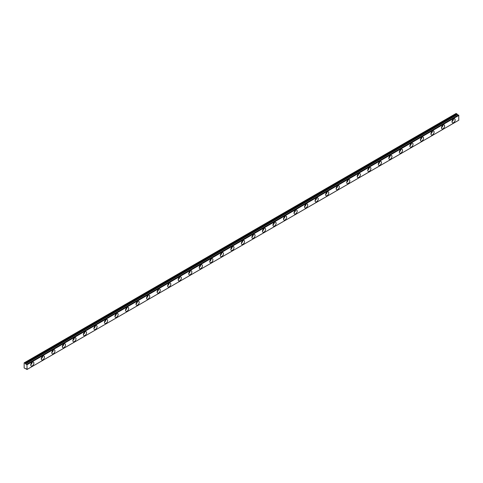 <?xml version="1.0" encoding="UTF-8"?>
<svg xmlns="http://www.w3.org/2000/svg" width="483" height="483" viewBox="0 0 483 483"><rect width="100%" height="100%" fill="white"/><g stroke="black" fill="none" stroke-linecap="round" stroke-linejoin="round"><path stroke-width="0.72" d="M452.637 119.917A1.304 0.755 -60 0 1 452.317 120.466M31.365 363.131A1.304 0.755 -60 0 1 31.045 363.681M41.894 357.052A1.304 0.755 -60 0 1 41.58 357.601M52.43 350.972A1.304 0.755 -60 0 1 52.11 351.521M62.959 344.892A1.304 0.755 -60 0 1 62.645 345.442M73.494 338.812A1.304 0.755 -60 0 1 73.175 339.362M84.024 332.733A1.304 0.755 -60 0 1 83.704 333.282M94.553 326.653A1.304 0.755 -60 0 1 94.239 327.202M105.089 320.567A1.304 0.755 -60 0 1 104.769 321.123M115.618 314.487A1.304 0.755 -60 0 1 115.304 315.037M126.154 308.408A1.304 0.755 -60 0 1 125.834 308.957M136.683 302.328A1.304 0.755 -60 0 1 136.363 302.877M147.212 296.248A1.304 0.755 -60 0 1 146.898 296.797M157.748 290.168A1.304 0.755 -60 0 1 157.428 290.718M168.277 284.089A1.304 0.755 -60 0 1 167.963 284.638M178.813 278.009A1.304 0.755 -60 0 1 178.493 278.558M189.342 271.929A1.304 0.755 -60 0 1 189.022 272.478M199.871 265.843A1.304 0.755 -60 0 1 199.557 266.393M210.407 259.763A1.304 0.755 -60 0 1 210.087 260.313M220.936 253.684A1.304 0.755 -60 0 1 220.622 254.233M231.472 247.604A1.304 0.755 -60 0 1 231.152 248.153M242.001 241.524A1.304 0.755 -60 0 1 241.681 242.074M252.531 235.444A1.304 0.755 -60 0 1 252.217 235.994M263.066 229.365A1.304 0.755 -60 0 1 262.746 229.914M273.595 223.285A1.304 0.755 -60 0 1 273.281 223.834M284.131 217.199A1.304 0.755 -60 0 1 283.811 217.755M294.66 211.119A1.304 0.755 -60 0 1 294.34 211.669M305.19 205.04A1.304 0.755 -60 0 1 304.876 205.589M315.725 198.96A1.304 0.755 -60 0 1 315.405 199.509M326.254 192.88A1.304 0.755 -60 0 1 325.94 193.429M336.79 186.8A1.304 0.755 -60 0 1 336.47 187.35M347.319 180.72A1.304 0.755 -60 0 1 346.999 181.27M357.849 174.641A1.304 0.755 -60 0 1 357.535 175.19M368.384 168.555A1.304 0.755 -60 0 1 368.064 169.11M378.913 162.475A1.304 0.755 -60 0 1 378.6 163.025M389.449 156.395A1.304 0.755 -60 0 1 389.129 156.945M399.978 150.316A1.304 0.755 -60 0 1 399.658 150.865M410.508 144.236A1.304 0.755 -60 0 1 410.194 144.785M421.043 138.156A1.304 0.755 -60 0 1 420.723 138.706M431.573 132.076A1.304 0.755 -60 0 1 431.259 132.626M442.108 125.997A1.304 0.755 -60 0 1 441.788 126.546M458.488 115.026L26.613 364.333A0.743 0.429 60 0 1 26.523 364.417A0.743 0.429 60 0 1 26.148 364.381A0.743 0.429 60 0 1 25.69 363.796L457.492 114.495L25.69 363.796M458.198 115.153A0.743 0.429 60 0 1 457.956 115.081A0.743 0.429 60 0 1 457.492 114.495M453.585 122.652A2.234 1.292 120 0 0 455.046 120.684A2.234 1.292 120 0 0 454.702 118.89A2.234 1.292 120 0 0 453.585 119.005A2.234 1.292 120 0 0 452.124 120.973A2.234 1.292 120 0 0 452.468 122.76A2.234 1.292 120 0 0 453.585 122.652M452.016 121.541A2.234 1.292 120 0 0 453.416 119.108M32.313 365.873A2.234 1.292 120 0 0 33.774 363.904A2.234 1.292 120 0 0 33.43 362.111A2.234 1.292 120 0 0 32.313 362.22A2.234 1.292 120 0 0 30.852 364.194A2.234 1.292 120 0 0 31.196 365.981A2.234 1.292 120 0 0 32.313 365.873M30.743 364.762A2.234 1.292 120 0 0 32.144 362.328M42.842 359.793A2.234 1.292 120 0 0 44.303 357.818A2.234 1.292 120 0 0 43.959 356.031A2.234 1.292 120 0 0 42.842 356.14A2.234 1.292 120 0 0 41.387 358.108A2.234 1.292 120 0 0 41.725 359.901A2.234 1.292 120 0 0 42.842 359.793M41.272 358.682A2.234 1.292 120 0 0 42.679 356.249M53.378 353.707A2.234 1.292 120 0 0 54.833 351.739A2.234 1.292 120 0 0 54.494 349.952A2.234 1.292 120 0 0 53.378 350.06A2.234 1.292 120 0 0 51.916 352.029A2.234 1.292 120 0 0 52.261 353.822A2.234 1.292 120 0 0 53.378 353.707M51.808 352.602A2.234 1.292 120 0 0 53.208 350.169M63.907 347.627A2.234 1.292 120 0 0 65.368 345.659A2.234 1.292 120 0 0 65.024 343.872A2.234 1.292 120 0 0 63.907 343.981A2.234 1.292 120 0 0 62.446 345.949A2.234 1.292 120 0 0 62.79 347.742A2.234 1.292 120 0 0 63.907 347.627M62.337 346.522A2.234 1.292 120 0 0 63.738 344.089M74.436 341.547A2.234 1.292 120 0 0 75.897 339.579A2.234 1.292 120 0 0 75.559 337.792A2.234 1.292 120 0 0 74.436 337.901A2.234 1.292 120 0 0 72.981 339.869A2.234 1.292 120 0 0 73.319 341.662A2.234 1.292 120 0 0 74.436 341.547M72.867 340.437A2.234 1.292 120 0 0 74.273 338.009M84.972 335.468A2.234 1.292 120 0 0 86.433 333.499A2.234 1.292 120 0 0 86.089 331.706A2.234 1.292 120 0 0 84.972 331.821A2.234 1.292 120 0 0 83.511 333.789A2.234 1.292 120 0 0 83.855 335.576A2.234 1.292 120 0 0 84.972 335.468M83.402 334.357A2.234 1.292 120 0 0 84.803 331.924M95.501 329.388A2.234 1.292 120 0 0 96.962 327.42A2.234 1.292 120 0 0 96.618 325.627A2.234 1.292 120 0 0 95.501 325.741A2.234 1.292 120 0 0 94.046 327.709A2.234 1.292 120 0 0 94.384 329.497A2.234 1.292 120 0 0 95.501 329.388M93.931 328.277A2.234 1.292 120 0 0 95.338 325.844M106.037 323.308A2.234 1.292 120 0 0 107.492 321.34A2.234 1.292 120 0 0 107.154 319.547A2.234 1.292 120 0 0 106.037 319.661A2.234 1.292 120 0 0 104.576 321.63A2.234 1.292 120 0 0 104.92 323.417A2.234 1.292 120 0 0 106.037 323.308M104.461 322.197A2.234 1.292 120 0 0 105.868 319.764M116.566 317.228A2.234 1.292 120 0 0 118.027 315.26A2.234 1.292 120 0 0 117.683 313.467A2.234 1.292 120 0 0 116.566 313.576A2.234 1.292 120 0 0 115.105 315.55A2.234 1.292 120 0 0 115.449 317.337A2.234 1.292 120 0 0 116.566 317.228M114.996 316.117A2.234 1.292 120 0 0 116.397 313.684M127.095 311.149A2.234 1.292 120 0 0 128.556 309.18A2.234 1.292 120 0 0 128.218 307.387A2.234 1.292 120 0 0 127.095 307.496A2.234 1.292 120 0 0 125.64 309.464A2.234 1.292 120 0 0 125.978 311.257A2.234 1.292 120 0 0 127.095 311.149M125.526 310.038A2.234 1.292 120 0 0 126.932 307.605M137.631 305.069A2.234 1.292 120 0 0 139.092 303.095A2.234 1.292 120 0 0 138.748 301.307A2.234 1.292 120 0 0 137.631 301.416A2.234 1.292 120 0 0 136.17 303.384A2.234 1.292 120 0 0 136.514 305.178A2.234 1.292 120 0 0 137.631 305.069M136.061 303.958A2.234 1.292 120 0 0 137.462 301.525M148.16 298.983A2.234 1.292 120 0 0 149.621 297.015A2.234 1.292 120 0 0 149.277 295.228A2.234 1.292 120 0 0 148.16 295.336A2.234 1.292 120 0 0 146.705 297.305A2.234 1.292 120 0 0 147.043 299.098A2.234 1.292 120 0 0 148.16 298.983M146.591 297.878A2.234 1.292 120 0 0 147.997 295.445M158.696 292.903A2.234 1.292 120 0 0 160.151 290.935A2.234 1.292 120 0 0 159.813 289.148A2.234 1.292 120 0 0 158.696 289.257A2.234 1.292 120 0 0 157.235 291.225A2.234 1.292 120 0 0 157.579 293.018A2.234 1.292 120 0 0 158.696 292.903M157.12 291.792A2.234 1.292 120 0 0 158.527 289.365M169.225 286.824A2.234 1.292 120 0 0 170.686 284.855A2.234 1.292 120 0 0 170.342 283.068A2.234 1.292 120 0 0 169.225 283.177A2.234 1.292 120 0 0 167.764 285.145A2.234 1.292 120 0 0 168.108 286.932A2.234 1.292 120 0 0 169.225 286.824M167.655 285.713A2.234 1.292 120 0 0 169.056 283.286M179.754 280.744A2.234 1.292 120 0 0 181.216 278.776A2.234 1.292 120 0 0 180.871 276.982A2.234 1.292 120 0 0 179.754 277.097A2.234 1.292 120 0 0 178.299 279.065A2.234 1.292 120 0 0 178.638 280.852A2.234 1.292 120 0 0 179.754 280.744M178.185 279.633A2.234 1.292 120 0 0 179.591 277.2M190.29 274.664A2.234 1.292 120 0 0 191.751 272.696A2.234 1.292 120 0 0 191.407 270.903A2.234 1.292 120 0 0 190.29 271.017A2.234 1.292 120 0 0 188.829 272.986A2.234 1.292 120 0 0 189.173 274.773A2.234 1.292 120 0 0 190.29 274.664M188.72 273.553A2.234 1.292 120 0 0 190.121 271.12M200.819 268.584A2.234 1.292 120 0 0 202.28 266.616A2.234 1.292 120 0 0 201.936 264.823A2.234 1.292 120 0 0 200.819 264.938A2.234 1.292 120 0 0 199.364 266.906A2.234 1.292 120 0 0 199.702 268.693A2.234 1.292 120 0 0 200.819 268.584M199.25 267.473A2.234 1.292 120 0 0 200.656 265.04M211.355 262.504A2.234 1.292 120 0 0 212.81 260.536A2.234 1.292 120 0 0 212.472 258.743A2.234 1.292 120 0 0 211.355 258.852A2.234 1.292 120 0 0 209.894 260.82A2.234 1.292 120 0 0 210.238 262.613A2.234 1.292 120 0 0 211.355 262.504M209.779 261.394A2.234 1.292 120 0 0 211.186 258.96M221.884 256.425A2.234 1.292 120 0 0 223.345 254.45A2.234 1.292 120 0 0 223.001 252.663A2.234 1.292 120 0 0 221.884 252.772A2.234 1.292 120 0 0 220.423 254.74A2.234 1.292 120 0 0 220.767 256.533A2.234 1.292 120 0 0 221.884 256.425M220.314 255.314A2.234 1.292 120 0 0 221.715 252.881M232.414 250.339A2.234 1.292 120 0 0 233.875 248.371A2.234 1.292 120 0 0 233.531 246.584A2.234 1.292 120 0 0 232.414 246.692A2.234 1.292 120 0 0 230.959 248.66A2.234 1.292 120 0 0 231.297 250.454A2.234 1.292 120 0 0 232.414 250.339M230.844 249.234A2.234 1.292 120 0 0 232.251 246.801M242.949 244.259A2.234 1.292 120 0 0 244.41 242.291A2.234 1.292 120 0 0 244.066 240.504A2.234 1.292 120 0 0 242.949 240.612A2.234 1.292 120 0 0 241.488 242.581A2.234 1.292 120 0 0 241.832 244.374A2.234 1.292 120 0 0 242.949 244.259M241.379 243.154A2.234 1.292 120 0 0 242.78 240.721M253.478 238.179A2.234 1.292 120 0 0 254.939 236.211A2.234 1.292 120 0 0 254.595 234.424A2.234 1.292 120 0 0 253.478 234.533A2.234 1.292 120 0 0 252.023 236.501A2.234 1.292 120 0 0 252.361 238.294A2.234 1.292 120 0 0 253.478 238.179M251.909 237.068A2.234 1.292 120 0 0 253.315 234.641M264.014 232.1A2.234 1.292 120 0 0 265.469 230.131A2.234 1.292 120 0 0 265.131 228.338A2.234 1.292 120 0 0 264.014 228.453A2.234 1.292 120 0 0 262.553 230.421A2.234 1.292 120 0 0 262.897 232.208A2.234 1.292 120 0 0 264.014 232.1M262.438 230.989A2.234 1.292 120 0 0 263.845 228.556M274.543 226.02A2.234 1.292 120 0 0 276.004 224.052A2.234 1.292 120 0 0 275.66 222.258A2.234 1.292 120 0 0 274.543 222.373A2.234 1.292 120 0 0 273.082 224.341A2.234 1.292 120 0 0 273.426 226.129A2.234 1.292 120 0 0 274.543 226.02M272.973 224.909A2.234 1.292 120 0 0 274.374 222.476M285.073 219.94A2.234 1.292 120 0 0 286.534 217.972A2.234 1.292 120 0 0 286.19 216.179A2.234 1.292 120 0 0 285.073 216.293A2.234 1.292 120 0 0 283.618 218.262A2.234 1.292 120 0 0 283.956 220.049A2.234 1.292 120 0 0 285.073 219.94M283.503 218.829A2.234 1.292 120 0 0 284.91 216.396M295.608 213.86A2.234 1.292 120 0 0 297.069 211.892A2.234 1.292 120 0 0 296.725 210.099A2.234 1.292 120 0 0 295.608 210.208A2.234 1.292 120 0 0 294.147 212.182A2.234 1.292 120 0 0 294.491 213.969A2.234 1.292 120 0 0 295.608 213.86M294.038 212.749A2.234 1.292 120 0 0 295.439 210.316M306.137 207.781A2.234 1.292 120 0 0 307.599 205.812A2.234 1.292 120 0 0 307.254 204.019A2.234 1.292 120 0 0 306.137 204.128A2.234 1.292 120 0 0 304.676 206.096A2.234 1.292 120 0 0 305.021 207.889A2.234 1.292 120 0 0 306.137 207.781M304.568 206.67A2.234 1.292 120 0 0 305.974 204.237M316.673 201.695A2.234 1.292 120 0 0 318.128 199.727A2.234 1.292 120 0 0 317.79 197.939A2.234 1.292 120 0 0 316.673 198.048A2.234 1.292 120 0 0 315.212 200.016A2.234 1.292 120 0 0 315.556 201.809A2.234 1.292 120 0 0 316.673 201.695M315.097 200.59A2.234 1.292 120 0 0 316.504 198.157M327.202 195.615A2.234 1.292 120 0 0 328.663 193.647A2.234 1.292 120 0 0 328.319 191.86A2.234 1.292 120 0 0 327.202 191.968A2.234 1.292 120 0 0 325.741 193.937A2.234 1.292 120 0 0 326.085 195.73A2.234 1.292 120 0 0 327.202 195.615M325.633 194.51A2.234 1.292 120 0 0 327.033 192.077M337.732 189.535A2.234 1.292 120 0 0 339.193 187.567A2.234 1.292 120 0 0 338.849 185.78A2.234 1.292 120 0 0 337.732 185.889A2.234 1.292 120 0 0 336.277 187.857A2.234 1.292 120 0 0 336.615 189.65A2.234 1.292 120 0 0 337.732 189.535M336.162 188.424A2.234 1.292 120 0 0 337.569 185.997M348.267 183.455A2.234 1.292 120 0 0 349.728 181.487A2.234 1.292 120 0 0 349.384 179.7A2.234 1.292 120 0 0 348.267 179.809A2.234 1.292 120 0 0 346.806 181.777A2.234 1.292 120 0 0 347.15 183.564A2.234 1.292 120 0 0 348.267 183.455M346.697 182.345A2.234 1.292 120 0 0 348.098 179.917M358.797 177.376A2.234 1.292 120 0 0 360.258 175.407A2.234 1.292 120 0 0 359.913 173.614A2.234 1.292 120 0 0 358.797 173.729A2.234 1.292 120 0 0 357.335 175.697A2.234 1.292 120 0 0 357.68 177.484A2.234 1.292 120 0 0 358.797 177.376M357.227 176.265A2.234 1.292 120 0 0 358.634 173.832M369.332 171.296A2.234 1.292 120 0 0 370.787 169.328A2.234 1.292 120 0 0 370.449 167.535A2.234 1.292 120 0 0 369.332 167.649A2.234 1.292 120 0 0 367.871 169.618A2.234 1.292 120 0 0 368.215 171.405A2.234 1.292 120 0 0 369.332 171.296M367.756 170.185A2.234 1.292 120 0 0 369.163 167.752M379.861 165.216A2.234 1.292 120 0 0 381.322 163.248A2.234 1.292 120 0 0 380.978 161.455A2.234 1.292 120 0 0 379.861 161.57A2.234 1.292 120 0 0 378.4 163.538A2.234 1.292 120 0 0 378.744 165.325A2.234 1.292 120 0 0 379.861 165.216M378.292 164.105A2.234 1.292 120 0 0 379.692 161.672M390.391 159.136A2.234 1.292 120 0 0 391.852 157.168A2.234 1.292 120 0 0 391.508 155.375A2.234 1.292 120 0 0 390.391 155.484A2.234 1.292 120 0 0 388.936 157.452A2.234 1.292 120 0 0 389.274 159.245A2.234 1.292 120 0 0 390.391 159.136M388.821 158.026A2.234 1.292 120 0 0 390.228 155.592M400.926 153.057A2.234 1.292 120 0 0 402.387 151.082A2.234 1.292 120 0 0 402.043 149.295A2.234 1.292 120 0 0 400.926 149.404A2.234 1.292 120 0 0 399.465 151.372A2.234 1.292 120 0 0 399.809 153.165A2.234 1.292 120 0 0 400.926 153.057M399.356 151.946A2.234 1.292 120 0 0 400.757 149.513M411.456 146.971A2.234 1.292 120 0 0 412.917 145.003A2.234 1.292 120 0 0 412.573 143.216A2.234 1.292 120 0 0 411.456 143.324A2.234 1.292 120 0 0 409.995 145.292A2.234 1.292 120 0 0 410.339 147.086A2.234 1.292 120 0 0 411.456 146.971M409.886 145.866A2.234 1.292 120 0 0 411.293 143.433M421.991 140.891A2.234 1.292 120 0 0 423.446 138.923A2.234 1.292 120 0 0 423.108 137.136A2.234 1.292 120 0 0 421.991 137.244A2.234 1.292 120 0 0 420.53 139.213A2.234 1.292 120 0 0 420.874 141.006A2.234 1.292 120 0 0 421.991 140.891M420.415 139.78A2.234 1.292 120 0 0 421.822 137.353M432.52 134.811A2.234 1.292 120 0 0 433.982 132.843A2.234 1.292 120 0 0 433.637 131.056A2.234 1.292 120 0 0 432.52 131.165A2.234 1.292 120 0 0 431.059 133.133A2.234 1.292 120 0 0 431.404 134.926A2.234 1.292 120 0 0 432.52 134.811M430.951 133.7A2.234 1.292 120 0 0 432.351 131.273M443.05 128.732A2.234 1.292 120 0 0 444.511 126.763A2.234 1.292 120 0 0 444.167 124.97A2.234 1.292 120 0 0 443.05 125.085A2.234 1.292 120 0 0 441.595 127.053A2.234 1.292 120 0 0 441.933 128.84A2.234 1.292 120 0 0 443.05 128.732M441.48 127.621A2.234 1.292 120 0 0 442.887 125.188M24.307 362.769L456.109 113.469L456.797 113.867L24.995 363.168L24.15 362.86L24.15 367.968L25.69 368.807A0.743 0.429 60 0 1 25.78 368.722A0.743 0.429 60 0 1 26.613 369.344L27.048 369.459L26.951 364.544L458.639 115.111M25.617 363.711L25.086 363.258L456.894 113.958L457.425 114.411M458.433 115.02L26.643 364.315M458.759 115.244L458.759 120.225L26.951 369.525L458.741 120.237M27.048 364.713L458.85 115.413M458.85 120.158L27.048 369.459M25.309 363.53L457.111 114.23M457.015 114.139L25.213 363.439"/></g></svg>
